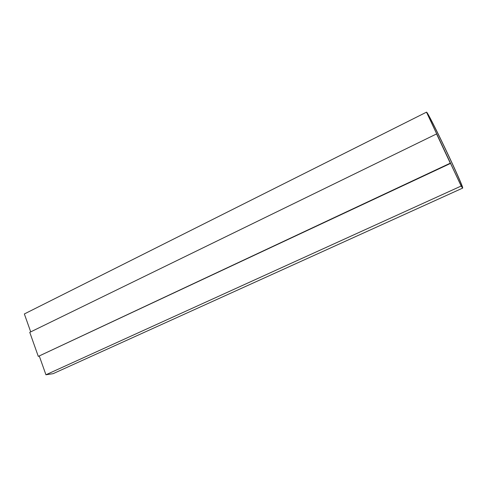 <?xml version="1.0" encoding="UTF-8"?>
<svg xmlns="http://www.w3.org/2000/svg" width="487" height="487" viewBox="0 0 487 487"><rect width="100%" height="100%" fill="white"/><g stroke="black" fill="none" stroke-linecap="round" stroke-linejoin="round"><path stroke-width="0.73" d="M461.177 186.034L426.496 112.162C427.61 110.537 464.598 188.256 462.65 188.104L461.177 186.034L45.936 374.771L39.337 356.18M30.711 331.878L24.35 313.957L24.685 313.792M24.508 313.878L426.502 112.156L24.35 313.957M38.296 356.399L450.499 163.425L436.571 133.925L29.762 332.341L38.296 356.399L450.298 163.163L436.571 133.925M462.65 188.104L53.12 373.663L45.936 374.771M460.891 185.346L426.983 113.124C428.268 111.998 464.093 187.312 462.187 187.124L460.891 185.346M462.157 187.13C463.581 186.399 429.144 113.964 427.008 113.179"/></g></svg>

